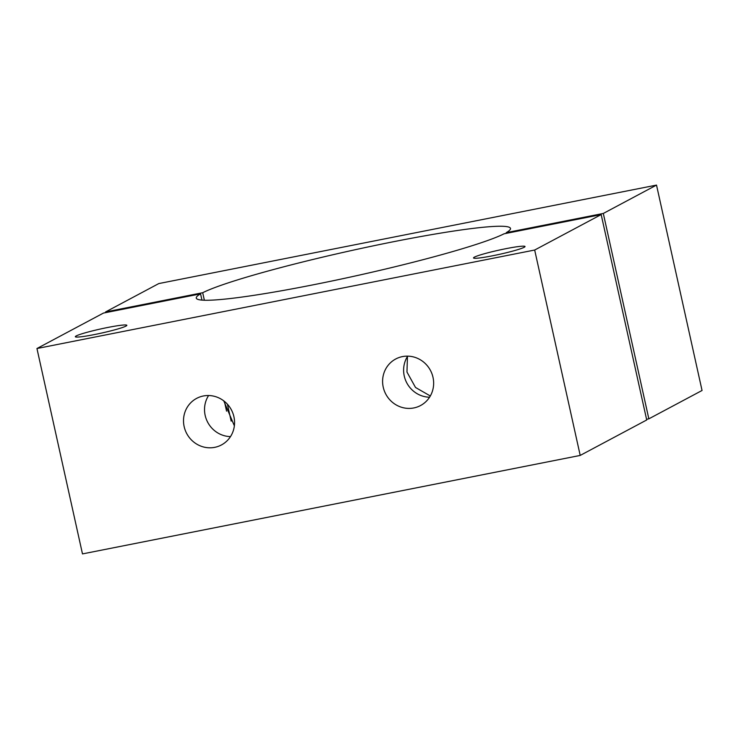 <?xml version="1.0" encoding="UTF-8"?>
<svg xmlns="http://www.w3.org/2000/svg" width="739" height="739" viewBox="0 0 739 739"><rect width="100%" height="100%" fill="white"/><g stroke="black" fill="none" stroke-linecap="round" stroke-linejoin="round"><path stroke-width="1.11" d="M407.448 356.503L406.967 372.05L415.512 387.467L430.32 395.984M429.581 397.212A26.382 25.283 61.9 0 1 406.829 382.968A26.382 25.283 61.9 0 1 407.688 356.133M223.778 400.88L234.365 425.821M230.485 436.601A26.382 25.283 61.9 0 1 207.742 422.357A26.382 25.283 61.9 0 1 208.592 395.531M233.921 416.75A26.382 25.283 61.9 0 1 221.441 444.952A26.382 25.283 61.9 0 1 186.727 433.562A26.382 25.283 61.9 0 1 196.62 398.386A26.382 25.283 61.9 0 1 233.921 416.75M433.008 377.352A26.382 25.283 61.9 0 1 420.528 405.554A26.382 25.283 61.9 0 1 385.813 394.164A26.382 25.283 61.9 0 1 395.716 358.997A26.382 25.283 61.9 0 1 433.008 377.352M200.565 293.854L103.46 313.068L36.95 348.522L534.676 250.031L601.176 214.587L504.072 233.801A160.926 12.831 167.5 0 1 332.254 280.931A160.926 12.831 167.5 0 1 196.278 298.094A160.926 12.831 167.5 0 1 200.565 293.854L201.95 300.117M226.568 411.143L224.397 401.36M534.676 250.031L580.207 455.427L646.717 419.974L601.176 214.587M125.972 326.093A26.382 2.106 167.5 0 1 97.964 333.843A26.382 2.106 167.5 0 1 75.332 336.725A26.382 2.106 167.5 0 1 100.633 328.966A26.382 2.106 167.5 0 1 126.84 325.308A26.382 2.106 167.5 0 1 125.972 326.093M524.154 247.297A26.382 2.106 167.5 0 1 496.137 255.057A26.382 2.106 167.5 0 1 473.514 257.939A26.382 2.106 167.5 0 1 498.807 250.17A26.382 2.106 167.5 0 1 525.023 246.512A26.382 2.106 167.5 0 1 524.154 247.297M580.207 455.427L82.482 553.908L36.95 348.522M105.742 312.625L105.585 311.941L158.793 283.573L656.518 185.092L702.05 390.478L648.842 418.837L646.56 419.29M105.585 311.941L202.698 292.718A160.926 12.831 167.5 0 1 374.507 245.588A160.926 12.831 167.5 0 1 510.492 228.434A160.926 12.831 167.5 0 1 506.206 232.665L603.31 213.451L656.518 185.092M603.31 213.451L648.842 418.837M231.168 421.138L227.409 404.196M204.361 300.246L202.698 292.718M506.354 233.348L506.206 232.665"/></g></svg>
